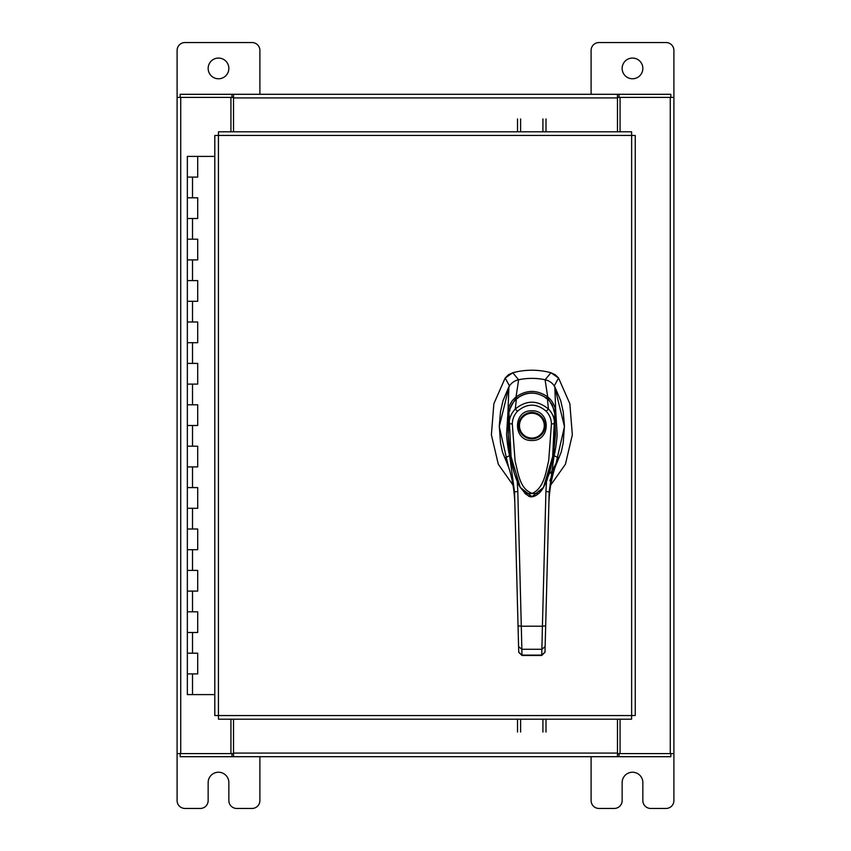 <?xml version="1.0" encoding="UTF-8"?>
<svg xmlns="http://www.w3.org/2000/svg" width="851" height="851" viewBox="0 0 851 851"><rect width="100%" height="100%" fill="white"/><g stroke="black" fill="none" stroke-linecap="round" stroke-linejoin="round"><path stroke-width="1.28" d="M187.656 653.196L197.698 653.196L187.656 653.196M197.06 673.896L187.348 673.896L197.698 673.896L197.698 653.196L197.06 653.196M187.656 611.805L197.698 611.805L187.656 611.805M197.06 632.495L187.348 632.495L197.698 632.495L197.698 611.805L197.06 611.805M187.656 570.404L197.698 570.404L187.656 570.404M197.06 591.105L187.348 591.105L197.698 591.105L197.698 570.404L197.06 570.404M187.656 529.003L197.698 529.003L187.656 529.003M197.06 549.703L187.348 549.703L197.698 549.703L197.698 529.003L197.06 529.003M187.656 487.602L197.698 487.602L187.656 487.602M197.06 508.302L187.348 508.302L197.698 508.302L197.698 487.602L197.06 487.602M187.656 446.201L197.698 446.201L187.656 446.201M197.06 466.901L187.348 466.901L197.698 466.901L197.698 446.201L197.06 446.201M187.656 404.799L197.698 404.799L187.656 404.799M197.06 425.5L187.348 425.5L197.698 425.5L197.698 404.799L197.06 404.799M187.656 363.398L197.698 363.398L187.656 363.398M197.06 384.099L187.348 384.099L197.698 384.099L197.698 363.398L197.06 363.398M187.656 321.997L197.698 321.997L187.656 321.997M197.06 342.698L187.348 342.698L197.698 342.698L197.698 321.997L197.06 321.997M187.656 280.596L197.698 280.596L187.656 280.596M197.06 301.297L187.348 301.297L197.698 301.297L197.698 280.596L197.06 280.596M187.656 239.195L197.698 239.195L187.656 239.195M197.06 259.895L187.348 259.895L197.698 259.895L197.698 239.195L197.06 239.195M187.656 197.804L197.698 197.804L187.656 197.804M197.06 218.505L187.348 218.505L197.698 218.505L197.698 197.804L197.06 197.804M214.803 156.403L187.348 156.403L187.348 177.104L197.698 177.104L187.348 177.104L187.348 694.597L214.803 694.597M197.06 177.104L197.698 177.104L197.698 156.403M622.145 68.42A10.35 10.35 0 0 0 632.495 78.771A10.35 10.35 0 0 0 642.845 68.42A10.35 10.35 0 0 0 632.495 58.07A10.35 10.35 0 0 0 622.145 68.42M617.475 97.397L673.896 97.397L673.896 50.411A7.861 7.861 0 0 0 666.035 42.55L598.966 42.55A7.861 7.861 0 0 0 591.105 50.411L591.105 94.301M591.105 756.699L591.105 800.589A7.861 7.861 0 0 0 598.966 808.45L614.284 808.45A7.861 7.861 0 0 0 622.145 800.589L622.145 782.58A10.35 10.35 0 0 1 632.495 772.229A10.35 10.35 0 0 1 642.845 782.58L642.845 800.589A7.861 7.861 0 0 0 650.717 808.45L666.035 808.45A7.861 7.861 0 0 0 673.896 800.589L673.896 753.603L619.028 753.603L619.028 756.699L670.811 756.699L670.811 753.603M531.864 378.376A65.197 65.197 0 0 0 518.578 379.737L512.781 372.749A73.346 73.346 0 0 1 550.937 372.749L545.14 379.737A65.197 65.197 0 0 0 531.864 378.376M508.632 374.642L512.781 372.749L505.164 378.014L493.867 403.704L491.389 434.85L498.303 464.252L512.993 485.059M550.725 485.059L565.426 464.252L572.329 434.85L569.851 403.704L558.554 378.014L555.32 374.802M508.887 387.29L499.26 426.596L508.345 466.295M555.373 466.295L564.458 426.596L554.841 387.29M554.15 386.109L558.554 378.014L550.937 372.749L555.182 374.706M508.494 374.738L505.164 378.014L509.579 386.109M548.023 380.674L545.14 379.737M518.578 379.737L515.695 380.674M531.864 440.488C512.717 441.318 512.717 409.98 531.864 410.799C551.012 409.98 551.012 441.318 531.864 440.488M545.076 425.649A13.222 13.222 0 0 1 531.864 438.861A13.222 13.222 0 0 1 518.642 425.649A13.222 13.222 0 0 1 531.864 412.427A13.222 13.222 0 0 1 545.076 425.649M544.268 425.649A12.403 12.403 0 0 1 531.864 438.052A12.403 12.403 0 0 1 519.461 425.649A12.403 12.403 0 0 1 531.864 413.246A12.403 12.403 0 0 1 544.268 425.649M554.735 413.512L555.458 434.414L553.331 456.604L549.523 473.082L543.629 487.134M543.587 487.219L538.523 493.665L535.832 495.527L532.481 496.516L528.95 495.995L526.024 494.346L520.11 487.166M512.291 423.872C512.44 419.022 514.185 414.809 517.525 411.235L515.259 409.054C526.343 399.927 537.406 399.927 548.47 409.054C552.331 412.895 554.405 417.82 554.682 423.819L551.427 423.872L548.704 460.636C545.842 472.018 544.321 487.634 532.375 493.389C519.631 489.336 518.131 472.518 515.121 461.231L512.291 423.872L509.036 423.819C509.238 418.118 511.313 413.192 515.259 409.054L516.44 398.8C526.748 391.247 537.024 391.247 547.289 398.8C547.991 396.449 556.905 414.384 554.724 413.437L552.671 456.572L543.459 487.442L532.013 496.622L520.259 487.432L511.068 456.647L508.994 413.437C506.813 414.384 515.749 396.417 516.44 398.8L512.238 403.651C509.94 408.203 508.855 411.48 508.994 413.469C507.132 431.659 508.398 449.871 512.791 468.124C515.589 477.837 517.972 484.081 519.94 486.868L514.429 473.837L510.472 457.061L508.27 434.531L508.994 413.512M517.525 411.235C527.12 403.151 536.673 403.151 546.193 411.235L548.47 409.054L547.374 398.768C536.673 391.109 526.322 391.109 516.344 398.768L516.27 398.949M520.259 487.432L528.365 495.91C530.694 498.239 538.566 496.484 543.459 487.442L546.948 480.326L554.086 451.594L554.735 413.48L552.49 405.501C552.873 404.948 546.821 397.619 547.427 398.811L547.448 398.949M555.001 467.465L561.224 452.062L563.192 443.041L564.458 425.989L563.234 411.756L560.724 400.736L554.82 386.78C552.576 383.046 549.331 380.695 545.087 379.737C536.268 377.929 527.45 377.929 518.642 379.737C514.398 380.695 511.143 383.046 508.898 386.78L503.005 400.736L500.494 411.756L499.271 425.989L500.526 443.041L502.494 452.062L508.728 467.465M509.951 410.767L508.004 411.267L508.898 386.78M507.026 462.508L505.228 457.859L509.643 455.668C508.59 452.796 506.388 437.446 506.632 433.489L508.004 411.267C508.898 405.321 511.579 400.555 516.025 396.938L518.642 379.737M517.77 398.438L516.025 396.949C526.578 389.609 537.13 389.609 547.704 396.949L545.087 379.737M545.948 398.438L547.704 396.949C552.139 400.534 554.809 405.299 555.724 411.246L554.82 386.78M553.778 410.767L555.724 411.31L557.097 433.393C557.352 437.329 555.129 452.817 554.075 455.668L558.49 457.859L556.703 462.508M510.823 454.87L509.643 455.668L514.536 491.974L514.866 504.494C514.387 487.761 511.174 472.22 505.228 457.859L507.175 462.88M549.831 480.762L558.49 457.859C552.544 472.209 549.331 487.751 548.852 504.494C549.299 488.782 552.171 474.124 557.448 460.54L557.405 460.636M541.725 655.461L521.993 655.461L521.301 626.208L542.417 626.208L541.725 655.461L544.98 652.292L549.182 491.974L554.075 455.668L552.895 454.87M544.991 652.174L541.725 655.11L521.993 655.11L518.738 652.174L514.536 491.974L517.802 491.442L517.185 480.485M506.313 460.636L506.281 460.54C511.557 474.124 514.419 488.772 514.866 504.494L518.695 650.664M545.236 642.505L545.129 646.6L541.874 649.281L521.844 649.281L518.589 646.6M546.544 480.485L545.927 491.442L549.182 491.974M518.046 625.836L521.301 626.208L517.802 491.442M545.672 625.836L542.417 626.208L545.927 491.442M538.885 493.484L524.876 493.516M517.525 131.809L517.525 118.97M520.61 118.97L520.61 131.809M546.002 118.97L546.002 131.809M542.917 131.809L542.917 118.97M631.633 135.437L635.261 135.49L635.261 715.51L631.633 715.563L631.58 719.191L218.484 719.191L218.43 715.563L214.803 715.51L214.803 135.49L218.43 135.437L218.484 131.809L631.58 131.809L631.633 135.437L218.43 135.437L218.43 715.563L631.633 715.563L631.633 135.437M620.071 719.191L620.071 753.603M620.071 97.397L620.071 131.809M230.929 131.809L230.929 97.397L177.104 97.397L177.104 753.603L230.929 753.603L230.929 719.191M673.896 97.397L673.896 753.603M617.475 719.191L617.475 756.699L233.525 756.699L233.525 719.191M233.525 753.603L231.972 753.603L231.972 756.699L180.189 756.699L180.189 753.603M231.972 753.603L230.929 753.603M619.028 753.603L617.475 753.603M617.475 756.699L619.028 756.699M231.972 756.699L233.525 756.699M233.525 131.809L233.525 94.301L617.475 94.301L617.475 131.809M230.929 97.397L231.972 97.397L231.972 94.301L180.189 94.301L180.189 97.397M619.028 97.397L619.028 94.301L670.811 94.301L670.811 97.397M231.972 97.397L233.525 97.397M233.525 94.301L231.972 94.301M619.028 94.301L617.475 94.301M177.104 712.819L177.104 800.589A7.861 7.861 0 0 0 184.965 808.45L200.283 808.45A7.861 7.861 0 0 0 208.155 800.589L208.155 782.58A10.35 10.35 0 0 1 218.505 772.229A10.35 10.35 0 0 1 228.855 782.58L228.855 800.589A7.861 7.861 0 0 0 236.716 808.45L252.034 808.45A7.861 7.861 0 0 0 259.895 800.589L259.895 756.699M208.155 68.42A10.35 10.35 0 0 0 218.505 78.771A10.35 10.35 0 0 0 228.855 68.42A10.35 10.35 0 0 0 218.505 58.07A10.35 10.35 0 0 0 208.155 68.42M259.895 94.301L259.895 50.411A7.861 7.861 0 0 0 252.034 42.55L184.965 42.55A7.861 7.861 0 0 0 177.104 50.411L177.104 138.181M546.002 719.191L546.002 732.03M542.917 732.03L542.917 719.191M517.525 732.03L517.525 719.191M520.61 719.191L520.61 732.03M192.517 673.896L192.517 694.597M192.517 632.495L192.517 653.196M192.517 591.105L192.517 611.805M192.517 549.703L192.517 570.404M192.517 508.302L192.517 529.003M192.517 466.901L192.517 487.602M192.517 425.5L192.517 446.201M192.517 384.099L192.517 404.799M192.517 342.698L192.517 363.398M192.517 301.297L192.517 321.997M192.517 259.895L192.517 280.596M192.517 218.505L192.517 239.195M192.517 177.104L192.517 197.804M546.193 411.235C549.533 414.799 551.278 419.011 551.427 423.872M670.269 97.397L670.269 753.603M180.731 753.603L180.731 97.397M233.525 753.071L617.475 753.071M617.475 97.929L233.525 97.929M197.698 653.196L197.698 673.896M197.698 611.805L197.698 632.495M197.698 570.404L197.698 591.105M197.698 529.003L197.698 549.703M197.698 487.602L197.698 508.302M197.698 446.201L197.698 466.901M197.698 404.799L197.698 425.5M197.698 363.398L197.698 384.099M197.698 321.997L197.698 342.698M197.698 280.596L197.698 301.297M197.698 239.195L197.698 259.895M197.698 197.804L197.698 218.505M520.269 487.442L519.94 486.868M550.703 473.124L556.948 461.795M521.993 655.461L518.738 652.292"/></g></svg>
